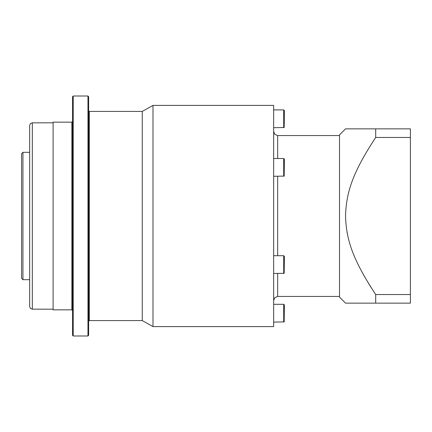 <?xml version="1.0" encoding="UTF-8"?>
<svg xmlns="http://www.w3.org/2000/svg" width="432" height="432" viewBox="0 0 432 432"><rect width="100%" height="100%" fill="white"/><g stroke="black" fill="none" stroke-linecap="round" stroke-linejoin="round"><path stroke-width="0.65" d="M410.4 294.532L410.4 303.145L375.7 303.145L375.7 294.532L410.4 294.532L410.4 128.855L346.588 128.855M410.4 137.468L375.7 137.468L375.7 128.855L345.578 128.855L375.7 128.855M375.7 137.468C352.944 172.082 346.232 191.965 345.535 216C346.216 240.116 353.063 260.113 375.7 294.532M361.535 303.145L345.535 303.145L339.503 297.113L339.503 134.887L345.535 128.855M371.412 287.966L368.852 283.883M365.008 277.425L360.715 269.627M347.387 234.058L347.015 232.114M375.7 303.145L345.578 303.145L375.7 303.145M365.521 303.145L370.186 303.145M273.65 216L273.65 326.608L152.987 326.608L152.987 105.392L273.65 105.392L273.65 216M283.705 273.494L283.705 255.706L284.375 256.376L284.18 273.299L273.65 273.494M283.705 176.294L283.705 158.506L284.375 159.176L284.18 176.099L273.65 176.294M283.705 127.694L283.705 109.906L284.375 110.576L284.18 127.499L273.65 127.694M283.705 322.094L283.705 304.306L284.375 304.976L284.18 321.899L273.65 322.094M88.636 321.246L89.305 320.576L89.305 111.424L142.263 111.424L142.263 320.576L152.987 326.608M88.636 216L88.636 335.324L87.966 335.993L87.966 96.007L88.636 96.676L88.636 216M73.219 96.007L73.219 335.993L72.544 335.324L72.544 96.676L73.219 96.007L87.966 96.007M72.544 159.689L72.544 164.786M71.874 309.847L53.104 309.847L53.104 122.153L71.874 122.153L71.874 309.847L72.544 310.516M29.646 306.499L29.646 125.501L30.429 123.606L32.324 122.823L32.324 309.177L30.429 308.394L29.646 306.499M22.939 152.318L21.6 153.657L21.6 278.343L22.939 279.682L22.939 152.318L29.646 152.318M339.503 296.444L277.673 296.444L277.673 273.494M277.673 255.706L277.673 176.294M277.673 158.506L277.673 135.556L274.828 134.379L273.65 131.539M277.673 296.444L274.828 297.621L273.65 300.461M277.673 135.556L339.503 135.556M283.705 255.706L273.65 255.706M283.705 158.506L273.65 158.506M283.705 109.906L273.65 109.906M283.705 304.306L273.65 304.306M142.263 111.424L152.987 105.392M89.305 111.424L88.636 110.754M89.305 320.576L142.263 320.576M73.219 335.993L87.966 335.993M71.874 122.153L72.544 121.484M53.104 122.823L32.324 122.823M53.104 309.177L32.324 309.177M29.646 279.682L22.939 279.682"/></g></svg>

